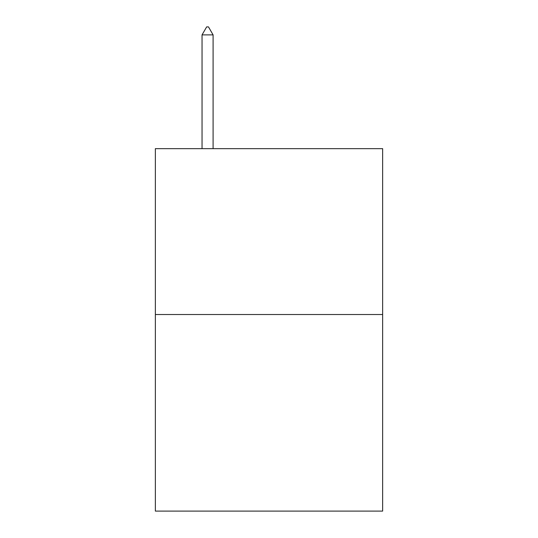 <?xml version="1.0" encoding="UTF-8"?>
<svg xmlns="http://www.w3.org/2000/svg" width="538" height="538" viewBox="0 0 538 538"><rect width="100%" height="100%" fill="white"/><g stroke="black" fill="none" stroke-linecap="round" stroke-linejoin="round"><path stroke-width="0.81" d="M382.646 314.522L382.646 148.656L155.354 148.656L155.354 511.1L382.646 511.1L382.646 314.522L155.354 314.522M213.095 34.889L208.488 26.9L206.646 26.9L202.039 34.889L213.095 34.889L213.095 148.656M202.039 34.889L202.039 148.656"/></g></svg>
